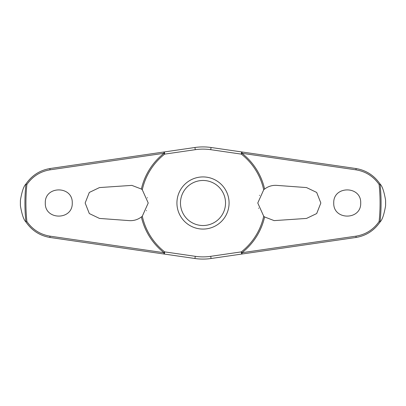<?xml version="1.0" encoding="UTF-8"?>
<svg xmlns="http://www.w3.org/2000/svg" width="406" height="406" viewBox="0 0 406 406"><rect width="100%" height="100%" fill="white"/><g stroke="black" fill="none" stroke-linecap="round" stroke-linejoin="round"><path stroke-width="0.61" d="M264.616 189.039C268.244 186.324 272.284 185.106 276.74 185.38L306.52 187.572L316.68 192.439L320.847 203L316.685 213.556L306.52 218.428L274.141 220.62L264.616 216.961L263.702 216.205L257.774 203L263.702 189.795L264.616 189.039A63.174 63.174 0 0 0 241.991 153.295L242.108 152.001L211.059 147.495A56.089 56.089 0 0 0 194.941 147.495L163.892 152.001L164.009 153.295A63.174 63.174 0 0 0 141.384 189.039L142.298 189.795L148.226 203L142.298 216.205L141.384 216.961C137.756 219.676 133.716 220.894 129.26 220.62L99.48 218.428L89.32 213.561L85.153 203L89.315 192.444L99.48 187.572L131.859 185.38L141.384 189.039M142.298 189.795A62.123 62.123 0 0 1 164.658 154.123A1.421 0.543 -98.3 0 0 164.643 153.407A1.421 0.543 -98.3 0 0 164.633 153.331A1.421 0.543 -98.3 0 0 163.892 152.001L50.136 168.515C39.945 170.21 31.861 175.392 25.893 184.07L25.938 184.045A178.072 178.072 0 0 0 25.938 221.955L25.893 221.93C31.861 230.608 39.945 235.79 50.136 237.485L163.892 253.999A1.421 0.543 -81.7 0 0 164.633 252.669A1.421 0.543 -81.7 0 0 164.643 252.593A1.421 0.543 -81.7 0 0 164.658 251.877L164.009 252.705L49.994 236.155C40.336 234.556 32.637 229.684 26.897 221.529A177.077 177.077 0 0 1 26.897 184.471L25.938 184.045M132.635 249.462L194.941 258.505A56.089 56.089 0 0 0 211.059 258.505L242.108 253.999L241.991 252.705A63.174 63.174 0 0 0 264.616 216.961M263.702 216.205A62.123 62.123 0 0 1 241.342 251.877A1.421 0.543 81.7 0 0 241.357 252.593A1.421 0.543 81.7 0 0 241.367 252.669A1.421 0.543 81.7 0 0 242.108 253.999L355.864 237.485C366.055 235.79 374.139 230.608 380.107 221.93L380.062 221.955A178.072 178.072 0 0 0 380.062 184.045L380.107 184.07C374.139 175.392 366.055 170.21 355.864 168.515L242.108 152.001A1.421 0.543 98.3 0 0 241.367 153.331A1.421 0.543 98.3 0 0 241.357 153.407A1.421 0.543 98.3 0 0 241.342 154.123A62.123 62.123 0 0 1 263.702 189.795M20.407 205.74L20.407 200.26A182.614 182.614 0 0 0 20.407 205.74C21.904 214.469 23.736 219.869 25.893 221.93M385.593 200.26L385.593 205.74A182.614 182.614 0 0 0 385.593 200.26C384.096 191.53 382.264 186.131 380.107 184.07M380.107 221.93C382.264 219.869 384.096 214.469 385.593 205.74M26.897 184.471C32.637 176.316 40.336 171.444 49.994 169.845L164.009 153.295L164.658 154.123L195.261 149.677A53.881 53.881 0 0 1 210.739 149.677L241.342 154.123L241.991 153.295L356.006 169.845C365.664 171.444 373.363 176.316 379.102 184.471A177.077 177.077 0 0 1 379.102 221.529L380.062 221.955M333.742 203C333.113 185.552 361.34 185.552 360.706 203C361.34 220.448 333.113 220.448 333.742 203M380.062 184.045L379.102 184.471M45.294 203C44.66 185.552 72.887 185.552 72.258 203C72.887 220.448 44.66 220.448 45.294 203M259.566 195.245L259.444 195.504M195.261 149.677L194.941 147.495L132.635 156.538M147.48 197.915L147.393 197.646M146.434 210.755L146.556 210.496M258.52 208.085L258.607 208.354M203 229.075A26.075 26.075 0 0 0 229.075 203A26.075 26.075 0 0 0 203 176.925A26.075 26.075 0 0 0 176.925 203A26.075 26.075 0 0 0 203 229.075A26.075 26.075 0 0 1 176.925 203A26.075 26.075 0 0 1 203 176.925M379.102 221.529C373.363 229.684 365.664 234.556 356.006 236.155L241.991 252.705L241.342 251.877L210.739 256.323A53.881 53.881 0 0 1 195.261 256.323L164.658 251.877A62.123 62.123 0 0 1 142.298 216.205M210.739 256.323L211.059 258.505L273.365 249.462M141.384 216.961A63.174 63.174 0 0 0 164.009 252.705L163.892 253.999M25.938 221.955L26.897 221.529M25.893 184.07C23.736 186.131 21.904 191.53 20.407 200.26M195.261 256.323L194.941 258.505M210.739 149.677L211.059 147.495M225.528 203A22.528 22.528 0 0 0 203 180.472A22.528 22.528 0 0 0 180.472 203A22.528 22.528 0 0 0 203 225.528A22.528 22.528 0 0 0 225.528 203M50.136 237.485A1.421 0.335 -81.7 0 1 49.994 236.155M50.136 168.515A1.421 0.335 81.7 0 0 49.994 169.845M355.864 237.485A1.421 0.335 -98.3 0 0 356.006 236.155M355.864 168.515A1.421 0.335 98.3 0 1 356.006 169.845"/></g></svg>

